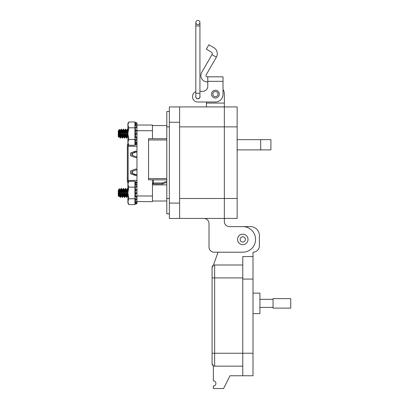 <?xml version="1.0" encoding="UTF-8"?>
<svg xmlns="http://www.w3.org/2000/svg" width="409" height="409" viewBox="0 0 409 409"><rect width="100%" height="100%" fill="white"/><g stroke="black" fill="none" stroke-linecap="round" stroke-linejoin="round"><path stroke-width="0.61" d="M166.8 182.383A34.612 34.612 0 0 0 162.9 183.846A0.966 0.966 0 0 1 162.506 183.927L153.416 183.927A0.966 0.966 0 0 1 152.45 182.961L162.506 182.961A35.578 35.578 0 0 1 166.8 181.371M134.443 146.289L128.129 146.253L128.129 144.546L127.357 144.546L127.357 182.153L128.129 182.153L128.129 180.446L134.443 180.415M136.969 157.603L135.502 157.603L130.43 155.671L130.43 153.089L135.502 151.151L136.969 151.151M136.969 152.122L135.747 152.122L132.368 153.411L132.368 155.348L135.747 156.637L136.969 156.637M136.969 175.548L135.502 175.548L130.43 173.61L130.43 171.034L135.502 169.096L136.969 169.096M136.969 170.062L135.747 170.062L132.368 171.356L132.368 173.288L135.747 174.582L136.969 174.582M127.357 148.027L128.129 148.027L128.129 146.289L136.969 146.289M136.969 180.415L128.129 180.415L128.129 148.027M127.357 178.672L128.129 178.672M131.872 152.537L131.872 155.287L132.368 155.287M136.969 152.061L133.124 152.061M136.969 174.638L133.124 174.638M132.368 171.412L131.872 171.412L131.872 174.162M162.506 183.927A0.966 0.966 0 0 0 162.9 183.846L162.506 182.961L162.506 183.927M136.841 125.021L152.45 125.052L152.45 138.702M152.45 179.848L152.45 201.647L136.969 201.606M136.969 125.052L136.969 202.925M119.392 195.793L119.771 192.946C119.392 190.042 118.937 189.065 118.405 190.027C118.605 189.607 118.809 190.584 119.014 192.946L119.27 196.034L118.257 190.006L118.257 195.885L118.963 196.586L119.121 195.707M118.405 190.185L118.963 196.586M119.193 194.587L119.392 190.906M119.52 196.034L119.873 194.316M118.457 189.914L119.632 188.672L120.333 189.914L121.284 196.034L121.892 194.316M121.412 195.793L121.785 192.946M120.302 189.858L121.534 196.034M120.88 191.581L121.284 188.498C121.616 188.222 121.954 197.67 122.291 197.399L122.542 197.399C122.209 197.67 121.872 188.222 121.534 188.498L122.347 189.914L123.298 196.034L123.907 194.316M123.426 195.793L123.804 192.946M122.317 189.858L123.549 196.034M122.899 191.581L123.298 188.498C123.636 188.222 123.973 197.67 124.305 197.399L124.561 197.399C124.224 197.67 123.886 188.222 123.549 188.498L124.362 189.914L125.318 196.034L125.921 194.316M125.44 195.793L125.819 192.946M124.336 189.858L125.568 196.034M124.914 191.581L125.318 188.498C125.65 188.222 125.987 197.67 126.325 197.399L126.575 197.399C126.238 197.67 125.9 188.222 125.568 188.498L126.381 189.914L127.332 196.034L127.894 194.699M127.46 195.793L127.833 192.946M126.35 189.858L127.582 196.034M120.021 192.946L120.399 190.103M122.04 192.946L122.419 190.103M124.055 192.946L124.433 190.103M119.632 188.672L120.277 197.399L120.563 197.363L120.926 194.316M119.464 195.983L120.277 197.399M119.771 189.771L120.527 197.399M121.033 192.946L121.412 188.846M122.542 197.399L122.945 194.316M123.048 192.946L123.426 188.846M124.561 197.399L124.96 194.316M125.062 192.946L125.44 188.846M126.575 197.399L126.974 194.316M127.081 192.946L127.46 188.846M126.928 191.581L127.296 188.534L127.618 188.534L127.894 190.425M127.332 188.498L127.894 193.748M126.447 197.051L126.826 192.946M125.512 195.983L126.325 197.399M124.433 197.051L124.811 192.946M123.498 195.983L124.305 197.399M122.419 197.051L122.797 192.946M121.478 195.983L122.291 197.399M120.399 197.051L120.778 192.946M119.392 136.473L119.771 133.631C119.392 130.722 118.937 129.745 118.405 130.711C118.605 130.287 118.809 131.263 119.014 133.631L119.27 136.713L118.257 130.691L118.257 136.565L118.963 137.271L119.121 136.386M118.405 130.87L118.963 137.271M119.193 135.267L119.392 131.586M119.52 136.713L119.873 134.996M118.457 130.594L119.632 129.351L120.333 130.594L121.284 136.713L121.892 134.996M121.412 136.473L121.785 133.631M120.302 130.543L121.534 136.713M120.88 132.26L121.284 129.178C121.616 128.907 121.954 138.354 122.291 138.078L122.542 138.078C122.209 138.354 121.872 128.907 121.534 129.178L122.347 130.594L123.298 136.713L123.907 134.996M123.426 136.473L123.804 133.631M122.317 130.543L123.549 136.713M122.899 132.26L123.298 129.178C123.636 128.907 123.973 138.354 124.305 138.078L124.561 138.078C124.224 138.354 123.886 128.907 123.549 129.178L124.362 130.594L125.318 136.713L125.921 134.996M125.44 136.473L125.819 133.631M124.336 130.543L125.568 136.713M124.914 132.26L125.318 129.178C125.65 128.907 125.987 138.354 126.325 138.078L126.575 138.078C126.238 138.354 125.9 128.907 125.568 129.178L126.381 130.594L127.332 136.713L127.894 135.379M127.46 136.473L127.833 133.631M126.35 130.543L127.582 136.713M120.021 133.631L120.399 130.783M122.04 133.631L122.419 130.783M124.055 133.631L124.433 130.783M119.632 129.351L120.277 138.078L120.563 138.043L120.926 134.996M119.464 136.662L120.277 138.078M119.771 130.451L120.527 138.078M121.033 133.631L121.412 129.525M122.542 138.078L122.945 134.996M123.048 133.631L123.426 129.525M124.561 138.078L124.96 134.996M125.062 133.631L125.44 129.525M126.575 138.078L126.974 134.996M127.081 133.631L127.46 129.525M126.928 132.26L127.296 129.213L127.618 129.213L127.894 131.105M127.332 129.178L127.894 134.428M126.447 137.731L126.826 133.631M125.512 136.662L126.325 138.078M124.433 137.731L124.811 133.631M123.498 136.662L124.305 138.078M122.419 137.731L122.797 133.631M121.478 136.662L122.291 138.078M120.399 137.731L120.778 133.631M128.794 204.587L127.894 203.028L127.894 182.869L128.794 181.31L134.929 181.31L134.929 204.587L128.794 204.587L127.894 201.678L128.794 198.769L134.929 198.769M136.596 186.458L136.969 186.458M134.929 201.775L135.532 204.035L135.374 202.93L136.841 202.659L136.969 203.299L135.532 203.682M135.374 202.93C134.965 201.248 134.965 200.855 135.374 201.755L135.098 201.213M136.841 202.659C136.519 201.3 136.519 200.931 136.841 201.555L135.374 201.755L135.374 199.111L136.841 198.917L136.969 199.72L135.532 200.001M136.841 198.917C136.519 197.639 136.519 196.893 136.841 196.663L135.272 196.657M135.374 196.714L135.532 196.284L135.374 196.714C134.965 196.831 134.965 197.634 135.374 199.111M136.969 196.213L136.841 196.663L136.969 196.213L135.532 196.284L135.374 192.941L136.841 192.895L136.969 193.554L135.532 193.626M136.841 192.895L136.841 190.354L135.374 190.236L135.374 192.941M135.374 190.236L135.374 186.775L136.969 187.158M136.841 186.893C136.519 187.031 136.519 186.407 136.841 185.032L135.374 184.791C134.965 186.432 134.965 187.097 135.374 186.775L135.185 186.974M135.374 184.791L135.532 182.629L135.374 182.966L135.532 182.629L136.969 182.971M135.374 182.465C134.965 184.035 134.965 184.198 135.374 182.966C134.965 184.198 134.965 184.035 135.374 182.465L135.532 181.862L136.969 182.245L136.841 182.736L135.374 182.465M134.929 184.116L135.532 181.862L136.969 182.245M136.841 183.237L136.969 182.598M136.949 186.458L136.969 186.177M136.969 203.651L135.532 204.035L136.969 203.651L136.969 203.299M135.532 189.428L136.969 189.597L136.841 190.354M135.532 183.922L136.969 184.26L136.841 185.032M128.794 198.769L127.894 192.946L128.794 187.128L134.929 187.128M128.794 187.128L127.894 184.219L128.794 181.31M128.794 145.267L127.894 143.707L127.894 123.549L128.794 121.989L134.929 121.989L134.929 145.267L128.794 145.267L127.894 142.358L128.794 139.449L134.929 139.449M136.596 127.138L136.969 127.138M134.929 142.46L135.532 144.714L135.374 143.61L136.841 143.339L136.969 143.978L135.532 144.362M135.374 143.61C134.965 141.928 134.965 141.54 135.374 142.434L135.098 141.892M136.841 143.339C136.519 141.979 136.519 141.611 136.841 142.235L135.374 142.434L135.374 139.796L136.841 139.597L136.969 140.399L135.532 140.681M136.841 139.597C136.519 138.324 136.519 137.572 136.841 137.342L135.272 137.337M135.374 137.393L135.532 136.964L135.374 137.393C134.965 137.511 134.965 138.314 135.374 139.796M136.969 136.892L136.841 137.342L136.969 136.892L135.532 136.964L135.374 133.625L136.841 133.574L136.969 134.234L135.532 134.305M136.841 133.574L136.841 131.033L135.374 130.916L135.374 133.625M135.374 130.916L135.374 127.455L136.969 127.838M136.841 127.572C136.519 127.71 136.519 127.092 136.841 125.711L135.374 125.476C134.965 127.117 134.965 127.777 135.374 127.455L135.185 127.659M135.374 125.476L135.532 123.313L135.374 123.646L135.532 123.313L136.969 123.651L136.841 125.711M134.929 124.801L135.532 122.547L136.969 122.925L136.841 123.416L135.374 123.145C134.965 124.714 134.965 124.883 135.374 123.646C134.965 124.883 134.965 124.714 135.374 123.145L135.532 122.542L136.969 122.925L136.841 123.917M136.949 127.138L136.969 126.856M136.969 144.331L135.532 144.714L136.969 144.331M135.532 130.108L136.969 130.277L136.841 131.033M135.532 124.602L136.969 124.944M128.794 139.449L127.894 133.631L128.794 127.807L134.929 127.807M128.794 127.807L127.894 124.898L128.794 121.989M166.8 138.702L148.554 138.702L148.554 139.975L166.8 139.975M166.8 178.58L148.554 178.58L148.554 139.975M148.554 178.58L148.554 179.848L166.8 179.848M209.009 247.092L209.009 223.559A5.118 5.118 0 0 0 203.892 218.442A5.118 5.118 0 0 1 209.009 223.559L209.009 247.092A5.118 5.118 0 0 0 214.127 252.21L242.772 252.21A12.791 12.791 0 0 0 255.564 239.418A12.791 12.791 0 0 0 242.772 226.627L229.475 226.627A5.118 5.118 0 0 1 224.357 221.514L224.357 218.442L169.362 218.442L169.362 203.094L179.592 203.094L179.592 106.918L169.362 106.918L169.362 203.094M169.362 111.519L166.8 111.519L166.8 213.841L169.362 213.841M179.592 126.867L224.357 126.867L224.357 106.918L224.357 218.442L237.148 218.442L237.148 106.918L179.592 106.918L224.357 106.918L224.357 103.078L206.453 103.078L206.453 106.918M179.592 218.442L179.592 203.094M223.023 83.191L223.023 89.423A8.952 8.952 0 0 1 224.357 94.126L224.357 103.078M206.453 103.078L206.453 101.999L197.629 101.999L215.405 101.999A7.618 7.618 0 0 0 223.023 94.382L223.023 76.82L207.787 76.82L207.787 86.253A5.077 5.077 0 0 1 202.706 91.335A5.077 5.077 0 0 0 207.787 86.253M237.148 139.658L270.911 139.658L270.911 149.888L237.148 149.888M214.127 252.21L218.048 252.21L213.36 265.339M229.475 226.627A5.118 5.118 0 0 1 224.357 221.514M237.148 126.867L224.357 126.867L224.357 218.442M207.787 81.897L207.225 81.897A6.35 6.35 0 0 1 201.724 72.378L211.98 54.617L216.381 57.153A6.948 6.948 0 0 0 213.835 47.664L208.856 44.785L206.32 49.187L211.295 52.061A1.871 1.871 0 0 1 211.98 54.617M216.381 57.153L206.126 74.919A1.268 1.268 0 0 0 207.225 76.82L207.787 76.82M211.53 94.126A3.87 3.87 0 0 1 215.405 90.256A3.87 3.87 0 0 1 219.275 94.126A3.87 3.87 0 0 1 215.405 97.996A3.87 3.87 0 0 1 211.53 94.126M199.945 96.023A2.157 2.157 0 0 1 197.884 98.825A2.157 2.157 0 0 1 195.824 96.023M202.706 91.335L199.945 91.335L202.706 91.335M195.824 91.667A5.077 5.077 0 0 0 192.552 96.412L192.552 96.918A5.077 5.077 0 0 0 197.629 101.999M192.552 96.918L192.552 96.412M217.987 94.126A2.582 2.582 0 0 1 215.405 96.708A2.582 2.582 0 0 1 212.823 94.126A2.582 2.582 0 0 1 215.405 91.544A2.582 2.582 0 0 1 217.987 94.126M248.023 239.418A5.245 5.245 0 0 1 242.772 244.664A5.245 5.245 0 0 1 237.527 239.418A5.245 5.245 0 0 1 242.772 234.168A5.245 5.245 0 0 1 248.023 239.418M245.4 239.418A2.623 2.623 0 0 1 242.772 242.041A2.623 2.623 0 0 1 240.149 239.418A2.623 2.623 0 0 1 242.772 236.796A2.623 2.623 0 0 1 245.4 239.418M197.884 24.571A2.06 2.06 0 0 1 195.824 22.51A2.06 2.06 0 0 1 197.884 20.45A2.06 2.06 0 0 1 199.945 22.51A2.06 2.06 0 0 1 197.884 24.571A2.06 2.06 0 0 0 199.945 22.51A2.06 2.06 0 0 0 197.884 20.45A2.06 2.06 0 0 1 199.945 22.51L199.945 96.667A2.06 2.06 0 0 1 197.884 98.722A2.06 2.06 0 0 1 195.824 96.667A2.06 2.06 0 0 0 197.884 98.722L197.936 98.722M199.945 25.941L195.824 25.941L195.824 22.51A2.06 2.06 0 0 1 197.884 20.45M253.007 313.601L259.914 313.601L259.914 293.135L253.007 293.135M212.077 276.51L212.077 267.558A2.556 2.556 0 0 1 214.638 264.996L242.772 264.996L242.772 256.555L242.772 375.759L253.007 375.759L253.007 252.21A6.396 6.396 0 0 0 259.398 245.809L259.398 235.579A8.952 8.952 0 0 0 250.441 226.627L242.782 226.627M242.772 256.555L253.007 256.555M242.772 375.759L229.986 375.759L223.59 388.55L213.355 388.55L213.355 385.994A2.556 2.556 0 0 0 215.916 383.432A2.556 2.556 0 0 0 213.355 380.876L213.355 365.82L212.077 363.606A2.556 2.556 0 0 0 214.638 366.162L242.772 366.162L214.638 366.162A2.556 2.556 0 0 1 212.077 363.606A2.556 2.556 0 0 0 214.638 366.162A2.556 2.556 0 0 1 212.077 363.606L212.077 277.916L212.077 353.248L214.638 353.248L214.638 366.162L242.772 366.162M212.077 277.916L212.077 267.558L212.077 277.916L214.638 277.916L214.638 264.996L242.772 264.996M212.077 267.558L213.355 265.339M259.914 307.404L273.064 307.404M259.914 299.327L273.064 299.327M273.064 308.115L273.064 298.621L290.743 298.621L290.743 308.115L273.064 308.115M153.416 179.848L153.416 183.927M152.45 130.711L136.969 130.711M152.45 195.988L136.969 195.988M166.8 126.867L169.362 126.867M166.8 198.493L169.362 198.493M179.592 122.265L169.362 122.265M260.681 139.658L260.681 149.888M237.148 198.493L179.592 198.493M207.787 81.335L223.023 81.335M195.824 25.941L195.824 93.232L199.945 93.232M242.772 279.066L253.007 279.066M242.772 277.916L214.638 277.916L214.638 353.248L253.007 353.248M118.988 196.576L119.321 195.983M120.563 197.363L121.34 195.983M122.582 197.363L123.354 195.983M124.597 197.363L125.369 195.983M126.611 197.363L127.388 195.983M127.618 188.534L127.894 189.024M120.471 189.914L121.248 188.534M122.485 189.914L123.262 188.534M124.505 189.914L125.277 188.534M126.519 189.914L127.296 188.534M127.526 195.983L127.894 196.637M118.988 137.255L119.321 136.662M120.563 138.043L121.34 136.662M122.582 138.043L123.354 136.662M124.597 138.043L125.369 136.662M126.611 138.043L127.388 136.662M127.618 129.213L127.894 129.704M120.471 130.594L121.248 129.213M122.485 130.594L123.262 129.213M124.505 130.594L125.277 129.213M126.519 130.594L127.296 129.213M127.526 136.662L127.894 137.322M166.8 201.013L152.45 201.013M166.8 184.883L152.45 184.883M166.8 125.563L152.45 125.563M136.857 196.668L135.42 196.739M136.938 201.709L135.502 201.99M135.522 182.583L136.959 182.925M135.461 186.688L136.897 186.857M136.857 137.347L135.42 137.419M136.938 142.388L135.502 142.669M135.522 123.267L136.959 123.605M135.461 127.368L136.897 127.536M195.824 93.232L195.824 96.667"/></g></svg>
